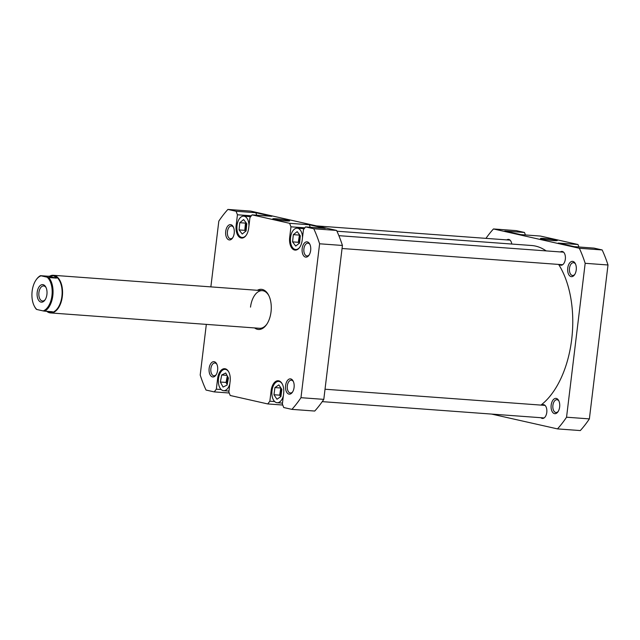 <?xml version="1.0" encoding="UTF-8"?>
<svg xmlns="http://www.w3.org/2000/svg" width="640" height="640" viewBox="0 0 640 640"><rect width="100%" height="100%" fill="white"/><g stroke="black" fill="none" stroke-linecap="round" stroke-linejoin="round"><path stroke-width="0.96" d="M336.944 231.2L531.608 245.504A83.64 47.024 94.2 0 1 546.152 250.896M558.624 264.424A83.64 47.024 94.2 0 1 540.936 405.096M576.232 269.96A7.672 4.312 94.2 0 1 574.504 274.832A7.672 4.312 94.2 0 1 569.6 275.752A7.672 4.312 94.2 0 1 567.752 268.056A7.672 4.312 94.2 0 1 570.96 261.76A7.672 4.312 94.2 0 1 575.328 263.608A7.672 4.312 94.2 0 1 576.232 269.96M575.568 264.136A6.416 3.608 -85.8 0 0 573.504 262.688A6.416 3.608 -85.8 0 0 569.488 268.288A6.416 3.608 -85.8 0 0 572.56 275.48A6.416 3.608 -85.8 0 0 574.824 274.352M559.648 406.984A7.672 4.312 94.2 0 1 557.92 411.864A7.672 4.312 94.2 0 1 553.024 412.776A7.672 4.312 94.2 0 1 551.168 405.08A7.672 4.312 94.2 0 1 554.384 398.784A7.672 4.312 94.2 0 1 558.744 400.64A7.672 4.312 94.2 0 1 559.648 406.984M558.992 401.16A6.416 3.608 -85.8 0 0 556.92 399.712A6.416 3.608 -85.8 0 0 552.904 405.312A6.416 3.608 -85.8 0 0 555.976 412.504A6.416 3.608 -85.8 0 0 558.24 411.376M553.528 240.576A8.456 0.584 -173.1 0 1 545.128 239.6A8.456 0.584 -173.1 0 1 540.472 238.552A8.456 0.584 -173.1 0 1 544.176 238.472A8.456 0.584 -173.1 0 1 553.088 239.528A8.456 0.584 -173.1 0 1 557.224 240.576A8.456 0.584 -173.1 0 1 553.528 240.576M560.352 251.944A6.92 3.888 94.2 0 1 562.008 251.432A6.92 3.888 94.2 0 1 565.328 259.192A6.92 3.888 94.2 0 1 561 265.232A6.92 3.888 94.2 0 1 559.424 264.488M541.808 405.16A6.92 3.888 94.2 0 1 543.472 404.648A6.92 3.888 94.2 0 1 546.784 412.408A6.92 3.888 94.2 0 1 542.456 418.448A6.92 3.888 94.2 0 1 540.888 417.704M485.952 238.368A119.8 67.352 94.2 0 1 493.464 228.952L516.288 230.632L524.472 232.472L504.76 231.024L520.752 234.616L540.464 236.064L577.992 244.512L578.96 247M577.992 244.512L558.28 243.064L574.264 246.656L593.976 248.104L602.16 249.944A119.8 67.352 94.2 0 1 608 264.984L589.376 418.888A119.8 67.352 94.2 0 1 580.304 430.568L557.48 428.896L491.664 414.088M506.832 239.904A6.92 3.888 94.2 0 1 508.496 239.392A6.92 3.888 94.2 0 1 511.784 244.048M524.472 232.472L525.44 234.96M493.464 228.952L579.344 248.272A119.8 67.352 94.2 0 1 585.176 263.304L566.552 417.208A119.8 67.352 94.2 0 1 557.48 428.896M602.16 249.944L579.344 248.272M566.552 417.208L589.376 418.888M608 264.984L585.176 263.304M47.256 277.28A17.92 10.08 94.2 0 1 51.952 295.616A17.92 10.08 94.2 0 1 43.184 310.92L44.664 311.168A18.552 10.432 -85.8 0 0 52.816 295.728A18.552 10.432 -85.8 0 0 48.736 277.536L40.472 275.68A18.552 10.432 -85.8 0 0 36.496 279.336A18.552 10.432 -85.8 0 0 36.336 279.56M50.536 275.72A18.864 10.608 94.2 0 1 53.288 275.296A18.864 10.608 94.2 0 1 62.328 296.456A18.864 10.608 94.2 0 1 50.52 312.928A18.864 10.608 94.2 0 1 47.088 311.6M53.008 275.592L52.952 275.584A18.552 10.432 94.2 0 1 53.008 275.592A18.552 10.432 94.2 0 1 53.872 275.72L48.256 276.248L40.472 275.68M48.736 277.536L56.512 278.112L53.872 275.72A18.552 10.432 94.2 0 1 61.896 296.4A18.552 10.432 94.2 0 1 50.288 312.592A18.552 10.432 94.2 0 1 50.256 312.592L52.44 311.744L44.664 311.168M46.912 294.48A8.808 4.952 -85.8 0 0 45.88 287.192A8.808 4.952 -85.8 0 0 40.864 285.072A8.808 4.952 -85.8 0 0 37.184 292.296A8.808 4.952 -85.8 0 0 39.304 301.12A8.808 4.952 -85.8 0 0 44.928 300.072A8.808 4.952 -85.8 0 0 46.912 294.48M45.248 299.592A7.544 4.24 94.2 0 1 42.536 300.992A7.544 4.24 94.2 0 1 38.92 292.528A7.544 4.24 94.2 0 1 43.64 285.936A7.544 4.24 94.2 0 1 46.12 287.712M34.376 306.232A18.552 10.432 -85.8 0 0 34.496 306.472A18.552 10.432 -85.8 0 0 36.4 309.312L36.84 309.488A17.92 10.08 94.2 0 1 34.256 305.992A17.92 10.08 94.2 0 1 36.184 279.776A17.92 10.08 94.2 0 1 40.912 275.856M36.84 309.488L43.184 310.92M56.512 278.112L48.256 276.248M46.512 311.304L50.288 312.592M228.92 372.272A10.688 6.008 -85.8 0 0 225.176 369.368A10.688 6.008 -85.8 0 0 218.48 378.696A10.688 6.008 -85.8 0 0 223.608 390.688A10.688 6.008 -85.8 0 0 229.84 383.784M282.432 384.312A10.688 6.008 -85.8 0 0 278.696 381.408A10.688 6.008 -85.8 0 0 272 390.736A10.688 6.008 -85.8 0 0 277.128 402.728A10.688 6.008 -85.8 0 0 283.36 395.824M302.496 237.68A10.688 6.008 -85.8 0 0 297.232 228.184A10.688 6.008 -85.8 0 0 290.544 237.52A10.688 6.008 -85.8 0 0 295.664 249.512A10.688 6.008 -85.8 0 0 299.792 247.184M248.976 225.64A10.688 6.008 -85.8 0 0 243.712 216.144A10.688 6.008 -85.8 0 0 237.024 225.48A10.688 6.008 -85.8 0 0 242.152 237.472A10.688 6.008 -85.8 0 0 246.28 235.144M234.208 233.24A7.672 4.312 94.2 0 1 232.48 238.112A7.672 4.312 94.2 0 1 227.576 239.032A7.672 4.312 94.2 0 1 225.728 231.336A7.672 4.312 94.2 0 1 228.936 225.04A7.672 4.312 94.2 0 1 233.304 226.888A7.672 4.312 94.2 0 1 234.208 233.24M233.544 227.416A6.416 3.608 -85.8 0 0 231.472 225.968A6.416 3.608 -85.8 0 0 227.456 231.568A6.416 3.608 -85.8 0 0 230.536 238.76A6.416 3.608 -85.8 0 0 232.792 237.632M310.656 250.44A7.672 4.312 94.2 0 1 308.928 255.312A7.672 4.312 94.2 0 1 304.032 256.224A7.672 4.312 94.2 0 1 302.184 248.536A7.672 4.312 94.2 0 1 305.392 242.24A7.672 4.312 94.2 0 1 309.76 244.088A7.672 4.312 94.2 0 1 310.656 250.44M310 244.616A6.416 3.608 -85.8 0 0 307.928 243.168A6.416 3.608 -85.8 0 0 303.912 248.768A6.416 3.608 -85.8 0 0 306.984 255.96A6.416 3.608 -85.8 0 0 309.248 254.832M294.08 387.464A7.672 4.312 94.2 0 1 292.352 392.336A7.672 4.312 94.2 0 1 287.448 393.256A7.672 4.312 94.2 0 1 285.6 385.56A7.672 4.312 94.2 0 1 288.808 379.264A7.672 4.312 94.2 0 1 293.176 381.112A7.672 4.312 94.2 0 1 294.08 387.464M293.416 381.64A6.416 3.608 -85.8 0 0 291.344 380.192A6.416 3.608 -85.8 0 0 287.328 385.792A6.416 3.608 -85.8 0 0 290.408 392.984A6.416 3.608 -85.8 0 0 292.664 391.856M217.624 370.264A7.672 4.312 94.2 0 1 215.896 375.144A7.672 4.312 94.2 0 1 210.992 376.056A7.672 4.312 94.2 0 1 209.144 368.36A7.672 4.312 94.2 0 1 212.352 362.064A7.672 4.312 94.2 0 1 216.72 363.92A7.672 4.312 94.2 0 1 217.624 370.264M216.96 364.44A6.416 3.608 -85.8 0 0 214.888 362.992A6.416 3.608 -85.8 0 0 210.88 368.592A6.416 3.608 -85.8 0 0 213.952 375.784A6.416 3.608 -85.8 0 0 216.208 374.656M257.36 290.296A20.128 11.312 94.2 0 1 268.656 295.248A20.128 11.312 94.2 0 1 271.024 311.904A20.128 11.312 94.2 0 1 266.488 324.688A20.128 11.312 94.2 0 1 254.592 327.928M50.52 312.928L259.56 328.296A18.864 10.608 -85.8 0 0 266.8 324.232M276.536 218.8A8.456 0.584 -173.1 0 1 285.44 219.856A8.456 0.584 -173.1 0 1 289.576 220.904A8.456 0.584 -173.1 0 1 285.88 220.904A8.456 0.584 -173.1 0 1 277.48 219.928A8.456 0.584 -173.1 0 1 272.824 218.88A8.456 0.584 -173.1 0 1 276.536 218.8M246.68 223.568A5.28 2.968 -85.8 0 0 245.72 226.576A5.28 2.968 -85.8 0 0 246.136 230.488M300.184 235.64A5.28 2.968 -85.8 0 0 299.24 238.608A5.28 2.968 -85.8 0 0 299.632 242.48M281.568 388.976A5.28 2.968 -85.8 0 0 280.696 391.832A5.28 2.968 -85.8 0 0 281.032 395.528M227.944 377.144A5.28 2.968 -85.8 0 0 227.176 379.792A5.28 2.968 -85.8 0 0 227.432 383.232M272.008 390.688L271.136 390.624A11.32 6.36 -85.8 0 1 278.216 380.744A11.32 6.36 -85.8 0 1 283.648 393.44L282.368 404.024L283.728 407.528L291.912 409.368A119.8 67.352 -85.8 0 0 300.976 397.688L319.608 243.784A119.8 67.352 -85.8 0 0 313.768 228.744L305.584 226.904L325.296 228.352L309.304 224.76L310.272 227.248M304.856 227.84L290.96 226.816L289.6 223.312L252.064 214.864L271.776 216.312L255.792 212.72L256.76 215.208M282.76 405.04L267.736 403.936L230.208 395.488L228.848 391.984L230.128 381.4A11.32 6.36 -85.8 0 0 224.704 368.704A11.32 6.36 -85.8 0 0 217.616 378.584L216.336 389.168L221.168 389.528M267.736 403.936L269.856 401.208L274.688 401.568M271.136 390.624L269.856 401.208M305.584 226.904L303.472 229.632L302.184 240.216A11.32 6.36 -85.8 0 1 295.104 250.104A11.32 6.36 -85.8 0 1 289.68 237.4L290.96 226.816M252.064 214.864L249.952 217.592L248.672 228.176A11.32 6.36 -85.8 0 1 241.584 238.064A11.32 6.36 -85.8 0 1 236.16 225.368L237.44 214.776L236.08 211.272L255.792 212.72M210.864 286.88L218.824 221.112A119.8 67.352 -85.8 0 1 227.896 209.432L236.08 211.272M206.328 324.376L200.2 375.016A119.8 67.352 -85.8 0 0 206.032 390.056L214.224 391.896L216.336 389.168M291.912 409.368L314.736 411.048A119.8 67.352 -85.8 0 0 323.8 399.368L342.424 245.464A119.8 67.352 -85.8 0 0 336.592 230.424L250.72 211.104L227.896 209.432M336.592 230.424L313.768 228.744M289.6 223.312L309.304 224.76M323.8 399.368L300.976 397.688M319.608 243.784L342.424 245.464M229.24 393L214.224 391.896M268.896 295.744A18.864 10.608 -85.8 0 0 262.32 290.664A18.864 10.608 -85.8 0 0 250.512 307.128M251.344 215.8L237.44 214.776M246.096 230.92L246.784 223.696L243.624 219.584L239.768 222.696L239.08 229.92L242.24 234.032L246.096 230.92M299.576 243.04L300.32 235.824L297.192 231.632L293.328 234.656L292.584 241.872L295.704 246.064L299.576 243.04M280.896 396.56L281.84 389.392L278.856 384.896L274.928 387.576L273.976 394.744L276.96 399.24L280.896 396.56M227.08 385.064L228.424 378.04L225.736 373L221.704 374.992L220.36 382.024L223.048 387.064L227.08 385.064M246.008 222.688L245.48 223.112L244.784 230.344L245.56 231.352M244.784 230.344L239.08 229.92M245.48 223.112L239.768 222.696M299.488 234.712L298.288 242.296L299.112 243.4M298.288 242.296L292.584 241.872M299.032 235.072L293.328 234.656M280.824 387.856L279.68 395.168L280.696 396.696M279.68 395.168L273.976 394.744M280.632 387.992L274.928 387.576M227.304 375.944L226.064 382.44L227.176 384.536M226.064 382.44L220.36 382.024M227.008 375.376L221.704 374.992M290.552 237.464L289.68 237.4M237.032 225.432L236.16 225.368M218.488 378.648L217.616 378.584M262.32 290.664L53.288 275.296M34.256 305.992L34.496 306.472M36.184 279.776L36.496 279.336M316.536 225.912L510.064 240.136M322.248 401.632L544.12 417.944M325.032 389.224L545.04 405.4M225.176 369.368L226.744 369.48M278.696 381.408L280.256 381.52M297.232 228.184L304.192 228.696M243.712 216.144L250.672 216.656M242.152 237.472L243.712 237.584M295.664 249.512L297.232 249.624M277.128 402.728L282.472 403.12M223.608 390.688L228.952 391.08M342.056 248.504L562.656 264.72M338.872 235.664L563.584 252.176"/></g></svg>

